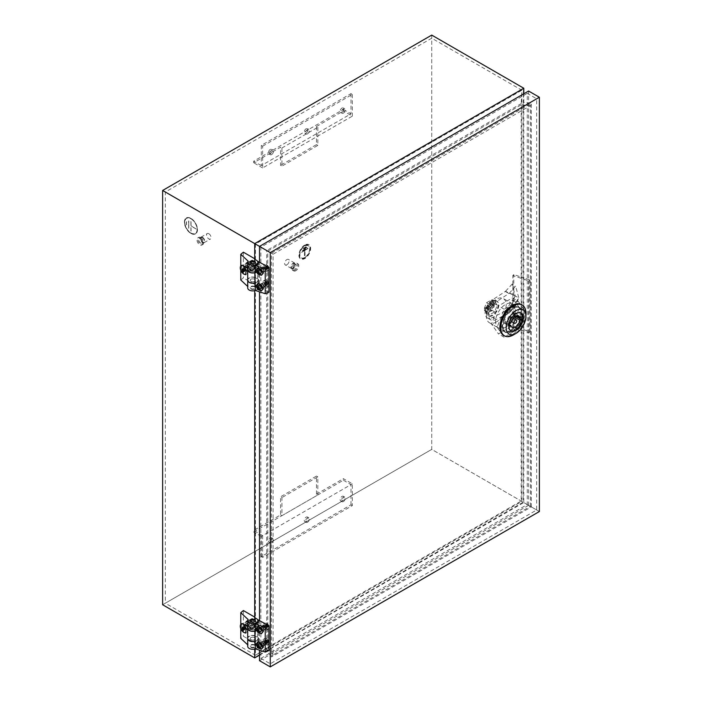 <?xml version="1.0" encoding="UTF-8"?>
<svg xmlns="http://www.w3.org/2000/svg" width="702" height="702" viewBox="0 0 702 702"><rect width="100%" height="100%" fill="white"/><g stroke="black" fill="none" stroke-linecap="round" stroke-linejoin="round"><path stroke-width="0.53" stroke-dasharray="3.51 2.63" d="M263.996 641.268A2.22 1.281 -120 0 0 262.881 641.154A2.22 1.281 -120 0 0 262.539 642.935A2.22 1.281 -120 0 0 263.996 644.892A2.22 1.281 -120 0 0 265.102 644.998A2.22 1.281 -120 0 0 265.444 643.225A2.22 1.281 -120 0 0 263.996 641.268A2.22 1.281 -120 0 0 262.881 641.154A2.22 1.281 -120 0 0 262.539 642.935A2.22 1.281 -120 0 0 263.996 644.892A2.22 1.281 -120 0 0 265.102 644.998A2.22 1.281 -120 0 0 265.444 643.225A2.22 1.281 -120 0 0 263.996 641.268M265.338 644.111A2.22 1.281 60 0 1 263.891 642.154A2.22 1.281 60 0 1 264.233 640.382A2.22 1.281 60 0 1 265.338 640.487A2.22 1.281 60 0 1 266.786 642.444A2.22 1.281 60 0 1 266.453 644.225A2.22 1.281 60 0 1 265.338 644.111M263.996 625.728A2.22 1.281 -120 0 0 262.881 625.622A2.22 1.281 -120 0 0 262.539 627.395A2.22 1.281 -120 0 0 263.996 629.352A2.22 1.281 -120 0 0 265.102 629.466A2.22 1.281 -120 0 0 265.444 627.685A2.22 1.281 -120 0 0 263.996 625.728A2.22 1.281 -120 0 0 262.881 625.622A2.22 1.281 -120 0 0 262.539 627.395A2.22 1.281 -120 0 0 263.996 629.352A2.22 1.281 -120 0 0 265.102 629.466A2.22 1.281 -120 0 0 265.444 627.685A2.22 1.281 -120 0 0 263.996 625.728M265.338 628.58A2.22 1.281 60 0 1 263.891 626.623A2.22 1.281 60 0 1 264.233 624.841A2.22 1.281 60 0 1 265.338 624.956A2.22 1.281 60 0 1 266.786 626.912A2.22 1.281 60 0 1 266.453 628.685A2.22 1.281 60 0 1 265.338 628.58M304.712 245.56A7.608 4.396 -60 0 1 308.52 245.182A7.608 4.396 -60 0 1 309.687 251.281A7.608 4.396 -60 0 1 304.712 257.985A7.608 4.396 -60 0 1 300.912 258.362A7.608 4.396 -60 0 1 299.745 252.264A7.608 4.396 -60 0 1 304.712 245.56M304.808 245.612A7.608 4.396 -60 0 1 308.608 245.235A7.608 4.396 -60 0 1 309.775 251.334A7.608 4.396 -60 0 1 304.808 258.038A7.608 4.396 -60 0 1 301 258.415A7.608 4.396 -60 0 1 299.833 252.316A7.608 4.396 -60 0 1 304.808 245.612M304.808 257.52A6.976 4.028 -60 0 1 301.316 257.871A6.976 4.028 -60 0 1 300.245 252.281A6.976 4.028 -60 0 1 304.808 246.13A6.976 4.028 -60 0 1 308.292 245.788A6.976 4.028 -60 0 1 309.363 251.377A6.976 4.028 -60 0 1 304.808 257.52M304.712 257.467A6.976 4.028 -60 0 1 301.228 257.818A6.976 4.028 -60 0 1 300.158 252.229A6.976 4.028 -60 0 1 304.712 246.077A6.976 4.028 -60 0 1 308.204 245.735A6.976 4.028 -60 0 1 309.275 251.325A6.976 4.028 -60 0 1 304.712 257.467M304.712 245.042A8.248 4.765 120 0 0 299.333 252.308A8.248 4.765 120 0 0 300.596 258.915A8.248 4.765 120 0 0 304.712 258.503A8.248 4.765 120 0 0 310.1 251.237A8.248 4.765 120 0 0 308.836 244.638A8.248 4.765 120 0 0 304.712 245.042M304.808 245.095A8.248 4.765 120 0 0 299.421 252.36A8.248 4.765 120 0 0 300.684 258.968A8.248 4.765 120 0 0 304.808 258.555A8.248 4.765 120 0 0 310.196 251.29A8.248 4.765 120 0 0 308.933 244.682A8.248 4.765 120 0 0 304.808 245.095M293.146 268.401A3.168 1.834 -60 0 1 291.558 268.559A3.168 1.834 -60 0 1 291.076 266.014A3.168 1.834 -60 0 1 293.146 263.224A3.168 1.834 -60 0 1 294.735 263.066A3.168 1.834 -60 0 1 295.217 265.602A3.168 1.834 -60 0 1 293.146 268.401M286.864 264.777A3.168 1.834 -60 0 1 285.284 264.926A3.168 1.834 -60 0 1 284.793 262.39A3.168 1.834 -60 0 1 286.864 259.591A3.168 1.834 -60 0 1 288.452 259.442A3.168 1.834 -60 0 1 288.934 261.978A3.168 1.834 -60 0 1 286.864 264.777M294.937 268.971A2.597 1.501 -60 0 1 293.638 269.094A2.597 1.501 -60 0 1 293.243 267.014A2.597 1.501 -60 0 1 294.937 264.724A2.597 1.501 -60 0 1 296.235 264.593A2.597 1.501 -60 0 1 296.639 266.672A2.597 1.501 -60 0 1 294.937 268.971M293.146 267.936A2.597 1.501 -60 0 1 291.848 268.059A2.597 1.501 -60 0 1 291.444 265.979A2.597 1.501 -60 0 1 293.146 263.689A2.597 1.501 -60 0 1 294.445 263.557A2.597 1.501 -60 0 1 294.84 265.637A2.597 1.501 -60 0 1 293.146 267.936M295.84 270.726A4.124 2.378 -60 0 1 293.778 270.937A4.124 2.378 -60 0 1 293.146 267.629A4.124 2.378 -60 0 1 295.84 263.996A4.124 2.378 -60 0 1 297.894 263.794A4.124 2.378 -60 0 1 298.525 267.093A4.124 2.378 -60 0 1 295.84 270.726M294.937 270.209A4.124 2.378 -60 0 1 292.874 270.419A4.124 2.378 -60 0 1 292.243 267.111A4.124 2.378 -60 0 1 294.937 263.478A4.124 2.378 -60 0 1 296.999 263.276A4.124 2.378 -60 0 1 297.63 266.576A4.124 2.378 -60 0 1 294.937 270.209M259.512 261.925L259.512 291.821M259.512 620.296L259.512 650.192M259.512 660.687L528.597 505.326L539.364 511.539M528.597 505.326L528.597 91.032M527.255 93.357L260.854 247.165L260.854 658.353L527.255 504.554L527.255 93.357L536.67 98.798L270.27 252.606L270.27 663.794L536.67 509.985L536.67 98.798M503.439 330.37A14.268 8.24 120 0 0 505.317 332.283A14.268 8.24 120 0 0 507.923 332.959L516.988 327.72A14.268 8.24 120 0 0 521.472 319.963L521.472 309.485A14.268 8.24 120 0 0 519.594 307.573A14.268 8.24 120 0 0 516.988 306.897L507.923 312.136A14.268 8.24 120 0 0 503.439 319.893L503.439 330.37L502.097 329.589L502.097 319.12A14.268 8.24 -60 0 1 506.572 311.363L515.645 306.125A14.268 8.24 -60 0 1 518.243 306.792A14.268 8.24 -60 0 1 520.121 308.713L520.121 319.182A14.268 8.24 -60 0 1 515.645 326.939L506.572 332.178A14.268 8.24 -60 0 1 503.975 331.511A14.268 8.24 -60 0 1 502.097 329.589M260.854 658.353L270.27 663.794M260.854 247.165L270.27 252.606M527.255 504.554L536.67 509.985M306.958 247.946L306.958 247.429L302.474 250.017L302.474 250.535L307.046 247.99L306.958 247.429M304.94 250.351L307.853 248.148L301.579 251.772L301.579 252.29L304.493 250.605L304.493 255.791L304.94 250.351L307.853 248.666M306.063 247.218L306.063 246.7L303.369 248.254L303.369 248.771L306.151 247.271L306.063 246.7M307.941 248.719L307.853 248.148M301.579 252.29L307.941 248.201M301.667 252.343L304.493 250.605M304.493 255.791L304.58 250.658M305.028 255.581L305.028 250.403M302.474 250.535L307.046 247.473M302.562 250.588L307.046 247.99M303.369 248.771L306.151 246.753M303.457 248.824L306.151 247.271M506.572 332.178L507.923 332.959M502.097 319.12L503.439 319.893M506.572 311.363L507.923 312.136M515.645 306.125L516.988 306.897M520.121 308.713L521.472 309.485M520.121 319.182L521.472 319.963M515.645 326.939L516.988 327.72M253.676 626.245A4.44 2.562 -120 0 0 255.897 626.465A4.44 2.562 -120 0 0 256.581 622.911A4.44 2.562 -120 0 0 253.676 618.997A4.44 2.562 -120 0 0 251.456 618.778A4.44 2.562 -120 0 0 250.781 622.332A4.44 2.562 -120 0 0 253.676 626.245M252.553 621.946A4.44 2.562 -120 0 0 250.991 620.55A4.44 2.562 -120 0 0 249.421 620.129L250.991 619.989L254.124 623.894L254.124 625.991A4.44 2.562 -120 0 0 252.553 621.946M252.553 628.22A4.44 2.562 -120 0 0 253.211 628.018A4.44 2.562 -120 0 0 254.124 625.991L254.124 628.079L250.991 628.36L247.85 624.455L247.85 620.27L249.421 620.129A4.44 2.562 -120 0 0 248.771 620.331A4.44 2.562 -120 0 0 247.85 622.367A4.44 2.562 -120 0 0 249.421 626.412A4.44 2.562 -120 0 0 250.991 627.799A4.44 2.562 -120 0 0 252.553 628.22M255.247 623.788A2.536 1.465 -120 0 0 256.52 623.911A2.536 1.465 -120 0 0 256.906 621.884A2.536 1.465 -120 0 0 255.247 619.647A2.536 1.465 -120 0 0 253.984 619.515A2.536 1.465 -120 0 0 253.589 621.551A2.536 1.465 -120 0 0 255.247 623.788M253.676 624.692A2.536 1.465 -120 0 0 254.949 624.815A2.536 1.465 -120 0 0 255.335 622.788A2.536 1.465 -120 0 0 253.676 620.55A2.536 1.465 -120 0 0 252.413 620.428A2.536 1.465 -120 0 0 252.018 622.455A2.536 1.465 -120 0 0 253.676 624.692M243.568 623.99A5.072 2.931 60 0 1 243.857 624.148A5.072 2.931 60 0 1 247.174 628.623A5.072 2.931 60 0 1 246.393 632.686A5.072 2.931 60 0 1 245.998 632.853M246.279 628.966A2.536 1.465 -120 0 0 247.543 629.089A2.536 1.465 -120 0 0 248.069 627.93A2.536 1.465 -120 0 0 246.279 624.824L246.051 624.692A2.852 1.65 -120 0 0 244.629 624.552A2.852 1.65 -120 0 0 244.191 626.842A2.852 1.65 -120 0 0 246.051 629.352A2.852 1.65 -120 0 0 247.481 629.492A2.852 1.65 -120 0 0 248.069 628.193A2.852 1.65 -120 0 0 246.051 624.692L246.279 624.824A2.536 1.465 -120 0 0 245.007 624.701A2.536 1.465 -120 0 0 244.621 626.728A2.536 1.465 -120 0 0 246.279 628.966M249.192 627.281A2.536 1.465 -120 0 0 250.465 627.412A2.536 1.465 -120 0 0 250.851 625.377A2.536 1.465 -120 0 0 249.192 623.139A2.536 1.465 -120 0 0 247.929 623.016A2.536 1.465 -120 0 0 247.534 625.043A2.536 1.465 -120 0 0 249.192 627.281M260.811 647.104A1.904 1.097 60 0 1 259.959 646.963A1.904 1.097 60 0 1 258.74 645.366A1.904 1.097 60 0 1 258.924 643.822M265.338 643.857A1.904 1.097 60 0 1 264.092 642.181A1.904 1.097 60 0 1 264.391 640.654A1.904 1.097 60 0 1 265.338 640.75A1.904 1.097 60 0 1 266.584 642.427A1.904 1.097 60 0 1 266.286 643.953A1.904 1.097 60 0 1 265.338 643.857M262.197 645.664A1.904 1.097 60 0 1 260.96 643.988A1.904 1.097 60 0 1 261.249 642.462A1.904 1.097 60 0 1 262.197 642.558A1.904 1.097 60 0 1 263.443 644.234A1.904 1.097 60 0 1 263.153 645.761A1.904 1.097 60 0 1 262.197 645.664M266.681 644.427A3.554 2.053 60 0 1 264.364 641.295A3.554 2.053 60 0 1 264.908 638.451A3.554 2.053 60 0 1 266.681 638.627A3.554 2.053 60 0 1 267.769 639.531A3.554 2.053 60 0 1 268.954 641.584A3.554 2.053 60 0 1 268.462 644.603A3.554 2.053 60 0 1 266.681 644.427M265.338 645.199A3.554 2.053 60 0 1 263.022 642.076A3.554 2.053 60 0 1 263.566 639.224A3.554 2.053 60 0 1 265.338 639.399A3.554 2.053 60 0 1 267.655 642.532A3.554 2.053 60 0 1 267.111 645.375A3.554 2.053 60 0 1 265.338 645.199M260.811 631.563A1.904 1.097 60 0 1 259.959 631.423A1.904 1.097 60 0 1 258.74 629.834A1.904 1.097 60 0 1 258.924 628.281M265.338 628.316A1.904 1.097 -120 0 0 266.286 628.413A1.904 1.097 -120 0 0 266.584 626.886A1.904 1.097 -120 0 0 265.338 625.21A1.904 1.097 -120 0 0 264.391 625.113A1.904 1.097 -120 0 0 264.092 626.64A1.904 1.097 -120 0 0 265.338 628.316M262.197 627.026A1.904 1.097 60 0 1 263.443 628.702A1.904 1.097 60 0 1 263.153 630.229A1.904 1.097 60 0 1 262.197 630.133A1.904 1.097 60 0 1 260.96 628.457A1.904 1.097 60 0 1 261.249 626.93A1.904 1.097 60 0 1 262.197 627.026M267.637 624.376L266.979 623.999L267.146 624.956L266.058 624.534L266.058 625.28L267.146 625.728L266.979 626.886L267.637 627.255L267.804 626.105L268.559 626.728L267.637 624.376L266.435 625.07L267.357 627.325L266.435 626.789L266.435 627.86L265.865 627.527L264.935 625.271L265.865 625.807L267.146 624.956M266.681 628.887A3.554 2.053 -120 0 0 268.462 629.062A3.554 2.053 -120 0 0 268.954 626.044A3.554 2.053 -120 0 0 267.769 623.999A3.554 2.053 -120 0 0 266.681 623.086A3.554 2.053 -120 0 0 264.908 622.911A3.554 2.053 -120 0 0 264.364 625.754A3.554 2.053 -120 0 0 266.681 628.887M265.338 629.668A3.554 2.053 -120 0 0 267.111 629.843A3.554 2.053 -120 0 0 267.655 626.991A3.554 2.053 -120 0 0 265.338 623.867A3.554 2.053 -120 0 0 263.566 623.692A3.554 2.053 -120 0 0 263.022 626.535A3.554 2.053 -120 0 0 265.338 629.668M262.197 645.928A2.22 1.281 60 0 1 260.749 643.971A2.22 1.281 60 0 1 261.091 642.19A2.22 1.281 60 0 1 262.197 642.304A2.22 1.281 60 0 1 263.654 644.26A2.22 1.281 60 0 1 263.311 646.033A2.22 1.281 60 0 1 262.197 645.928M262.197 630.387A2.22 1.281 60 0 1 260.749 628.43A2.22 1.281 60 0 1 261.091 626.658A2.22 1.281 60 0 1 262.197 626.763A2.22 1.281 60 0 1 263.654 628.72A2.22 1.281 60 0 1 263.311 630.501A2.22 1.281 60 0 1 262.197 630.387M268.927 650.587L258.108 644.743A5.713 3.299 180 0 1 258.485 645.928A5.713 3.299 180 0 1 256.818 648.253A5.713 3.299 180 0 1 255.431 648.841A5.072 2.931 0 0 0 257.853 646.34A5.072 2.931 0 0 0 256.37 644.269A5.072 2.931 0 0 0 254.607 643.602L255.028 642.971L243.366 636.24L240.777 638.372M258.108 644.743L258.108 637.39A5.713 3.299 180 0 1 258.485 638.574A5.713 3.299 180 0 1 256.818 640.9A5.713 3.299 180 0 1 255.431 641.488M255.431 631.344A5.713 3.299 0 0 0 258.485 628.422A5.713 3.299 0 0 0 258.108 627.237L257.52 627.369A5.072 2.931 0 0 0 256.37 626.351A5.072 2.931 0 0 0 250.877 625.71A5.072 2.931 0 0 0 247.709 628.369M247.709 638.574A5.072 2.931 180 0 1 250.842 635.863A5.072 2.931 180 0 1 256.37 636.503A5.072 2.931 180 0 1 257.52 637.521L258.108 637.39M254.572 627.281A2.536 1.465 180 0 1 255.317 628.316A2.536 1.465 180 0 1 253.755 629.668A2.536 1.465 180 0 1 250.991 629.352A2.536 1.465 180 0 1 250.245 628.316A2.536 1.465 180 0 1 251.807 626.965A2.536 1.465 180 0 1 254.572 627.281M250.991 629.457A2.536 1.465 0 0 0 253.755 629.773A2.536 1.465 0 0 0 255.317 628.422A2.536 1.465 0 0 0 254.572 627.386A2.536 1.465 0 0 0 251.807 627.07A2.536 1.465 0 0 0 250.245 628.422A2.536 1.465 0 0 0 250.991 629.457M247.85 623.657A2.852 1.65 -120 0 0 246.42 623.516A2.852 1.65 -120 0 0 245.981 625.807A2.852 1.65 -120 0 0 247.85 628.316A2.852 1.65 -120 0 0 249.271 628.457A2.852 1.65 -120 0 0 249.71 626.175A2.852 1.65 -120 0 0 247.85 623.657M250.272 620.893A2.536 1.465 0 0 0 250.245 621.121A2.536 1.465 0 0 0 250.991 622.156A2.536 1.465 0 0 0 253.755 622.472A2.536 1.465 0 0 0 255.317 621.121A2.536 1.465 0 0 0 255.282 620.893M255.431 630.817A5.072 2.931 0 0 0 257.853 628.316A5.072 2.931 0 0 0 256.37 626.245A5.072 2.931 0 0 0 254.607 625.587L254.826 635.6A5.713 3.299 0 0 0 247.709 637.162L248.113 645.191A5.072 2.931 0 0 0 247.709 646.34M254.607 617.927L254.607 625.587M254.94 641.33A5.072 2.931 0 0 0 257.853 638.68A5.072 2.931 0 0 0 256.37 636.609A5.072 2.931 0 0 0 254.607 635.942L254.607 643.602M254.572 645.305A2.536 1.465 0 0 0 251.807 644.98A2.536 1.465 0 0 0 250.245 646.34A2.536 1.465 0 0 0 250.991 647.376A2.536 1.465 0 0 0 253.755 647.692A2.536 1.465 0 0 0 255.317 646.34A2.536 1.465 0 0 0 254.572 645.305M254.572 644.84A2.536 1.465 0 0 0 251.807 644.524A2.536 1.465 0 0 0 250.245 645.875A2.536 1.465 0 0 0 250.991 646.911A2.536 1.465 0 0 0 253.755 647.226A2.536 1.465 0 0 0 255.317 645.875A2.536 1.465 0 0 0 254.572 644.84M254.572 637.539A2.536 1.465 180 0 1 255.317 638.574A2.536 1.465 180 0 1 253.755 639.926A2.536 1.465 180 0 1 250.991 639.61A2.536 1.465 180 0 1 250.245 638.574A2.536 1.465 180 0 1 251.807 637.223A2.536 1.465 180 0 1 254.572 637.539M250.991 639.715A2.536 1.465 0 0 0 253.755 640.031A2.536 1.465 0 0 0 255.317 638.68A2.536 1.465 0 0 0 254.572 637.644A2.536 1.465 0 0 0 251.807 637.319A2.536 1.465 0 0 0 250.245 638.68A2.536 1.465 0 0 0 250.991 639.715M267.322 642.602L267.146 641.259L266.058 640.821L266.058 640.066L267.146 640.496L266.979 639.531L268.559 641.505L268.559 642.26L267.804 641.646L267.322 642.602M252.334 624.929L249.192 621.024L246.051 621.305L246.051 625.491L249.192 629.396L252.334 629.115L252.334 624.929L254.124 623.894M243.568 632.256L241.514 628.536L241.848 623.595M247.709 637.162L248.113 627.176A5.072 2.931 0 0 0 247.709 628.316M248.113 619.515L248.113 627.176M240.777 624.385L240.777 628.641M248.113 637.53A5.072 2.931 0 0 0 247.709 638.627M255.028 618.032L255.028 642.971M243.366 610.556L243.366 636.24M254.826 625.245A5.713 3.299 0 0 0 247.709 626.807M258.608 619.769L258.608 644.629M261.047 648.99L261.539 649.148M261.047 633.45L261.539 633.616M257.52 627.369L257.52 637.521M258.108 627.237L258.108 622.253M257.783 642.005L258.485 641.602L258.117 642.119M261.047 643.085L258.485 641.602M257.783 626.474L258.485 626.07L258.117 626.579M261.047 627.544L258.485 626.07M264.935 625.271L266.058 624.534M264.935 625.93L266.058 625.28M265.865 626.465L267.146 625.728M265.865 627.527L266.979 626.886M266.435 627.86L267.637 627.255M266.435 626.789L267.804 626.105M267.357 627.325L268.559 626.728M267.357 626.667L268.559 625.973M266.435 626.131L267.804 625.342M265.865 625.807L265.865 624.736L266.435 625.07M265.865 624.736L266.979 623.999M264.935 641.47L265.865 641.997L265.865 643.067L266.435 643.392L266.435 642.33L267.357 642.865L266.435 640.601L265.865 640.277L265.865 641.338L264.935 640.812L264.935 641.47L266.058 640.821M265.865 641.997L267.146 641.259M265.865 643.067L266.979 642.418M266.435 643.392L267.637 642.795M266.435 642.33L267.804 641.646M267.357 642.865L268.559 642.26M267.357 642.207L268.559 641.505M266.435 641.672L267.804 640.873M266.435 640.601L267.637 639.908M265.865 640.277L266.979 639.531M265.865 641.338L267.146 640.496M264.935 640.812L266.058 640.066M241.514 623.894A5.072 2.931 -120 0 0 241.514 628.536M249.192 621.024L250.991 619.989M246.051 621.305L247.85 620.27M246.051 625.491L247.85 624.455M249.192 629.396L250.991 628.36M252.334 629.115L254.124 628.079M244.024 628.202L243.304 628.615L244.586 627.869L244.586 626.798L244.024 626.474L244.024 627.544L243.094 627.009L244.586 629.597L244.586 628.527L245.516 629.062L244.586 627.869M243.094 627.667L242.392 628.071M243.094 627.009L241.804 627.649M244.024 627.544L243.348 627.878M244.024 626.474L242.734 627.114M244.586 626.798L243.392 627.5M245.516 628.404L244.314 629.097M245.516 629.062L244.314 629.852M244.586 628.527L243.963 628.939M244.586 629.597L243.392 630.387M244.024 629.264L243.313 629.676M253.676 267.883A4.44 2.562 -120 0 0 255.897 268.103A4.44 2.562 -120 0 0 256.581 264.54A4.44 2.562 -120 0 0 253.676 260.626A4.44 2.562 -120 0 0 251.456 260.407A4.44 2.562 -120 0 0 250.781 263.97A4.44 2.562 -120 0 0 253.676 267.883M252.553 263.575A4.44 2.562 -120 0 0 250.991 262.179A4.44 2.562 -120 0 0 249.421 261.767L250.991 261.627L254.124 265.531L254.124 267.62A4.44 2.562 -120 0 0 252.553 263.575M252.553 269.858A4.44 2.562 -120 0 0 253.211 269.656A4.44 2.562 -120 0 0 254.124 267.62L254.124 269.717L250.991 269.998L247.85 266.093L247.85 261.907L249.421 261.767A4.44 2.562 -120 0 0 248.771 261.96A4.44 2.562 -120 0 0 247.85 263.996A4.44 2.562 -120 0 0 249.421 268.041A4.44 2.562 -120 0 0 250.991 269.436A4.44 2.562 -120 0 0 252.553 269.858M255.247 265.417A2.536 1.465 -120 0 0 256.52 265.549A2.536 1.465 -120 0 0 256.906 263.513A2.536 1.465 -120 0 0 255.247 261.276A2.536 1.465 -120 0 0 253.984 261.153A2.536 1.465 -120 0 0 253.589 263.189A2.536 1.465 -120 0 0 255.247 265.417M253.676 266.33A2.536 1.465 -120 0 0 254.949 266.453A2.536 1.465 -120 0 0 255.335 264.417A2.536 1.465 -120 0 0 253.676 262.179A2.536 1.465 -120 0 0 252.413 262.057A2.536 1.465 -120 0 0 252.018 264.092A2.536 1.465 -120 0 0 253.676 266.33M243.568 265.628A5.072 2.931 60 0 1 243.857 265.786A5.072 2.931 60 0 1 247.174 270.252A5.072 2.931 60 0 1 246.393 274.324A5.072 2.931 60 0 1 245.998 274.491M246.279 270.603A2.536 1.465 -120 0 0 247.543 270.726A2.536 1.465 -120 0 0 248.069 269.559A2.536 1.465 -120 0 0 246.279 266.453L246.051 266.33A2.852 1.65 -120 0 0 244.629 266.19A2.852 1.65 -120 0 0 244.191 268.471A2.852 1.65 -120 0 0 246.051 270.99A2.852 1.65 -120 0 0 247.481 271.13A2.852 1.65 -120 0 0 248.069 269.822A2.852 1.65 -120 0 0 246.051 266.33L246.279 266.453A2.536 1.465 -120 0 0 245.007 266.33A2.536 1.465 -120 0 0 244.621 268.366A2.536 1.465 -120 0 0 246.279 270.603M249.192 268.919A2.536 1.465 -120 0 0 250.465 269.041A2.536 1.465 -120 0 0 250.851 267.006A2.536 1.465 -120 0 0 249.192 264.777A2.536 1.465 -120 0 0 247.929 264.645A2.536 1.465 -120 0 0 247.534 266.681A2.536 1.465 -120 0 0 249.192 268.919M260.811 288.733A1.904 1.097 60 0 1 259.959 288.592A1.904 1.097 60 0 1 258.74 287.004A1.904 1.097 60 0 1 258.924 285.451M265.338 285.486A1.904 1.097 60 0 1 264.092 283.81A1.904 1.097 60 0 1 264.391 282.283A1.904 1.097 60 0 1 265.338 282.38A1.904 1.097 60 0 1 266.584 284.056A1.904 1.097 60 0 1 266.286 285.582A1.904 1.097 60 0 1 265.338 285.486M262.197 287.302A1.904 1.097 60 0 1 260.96 285.626A1.904 1.097 60 0 1 261.249 284.099A1.904 1.097 60 0 1 262.197 284.196A1.904 1.097 60 0 1 263.443 285.872A1.904 1.097 60 0 1 263.153 287.399A1.904 1.097 60 0 1 262.197 287.302M266.681 286.056A3.554 2.053 60 0 1 264.364 282.924A3.554 2.053 60 0 1 264.908 280.08A3.554 2.053 60 0 1 266.681 280.256A3.554 2.053 60 0 1 267.769 281.169A3.554 2.053 60 0 1 268.954 283.213A3.554 2.053 60 0 1 268.462 286.232A3.554 2.053 60 0 1 266.681 286.056M265.338 286.837A3.554 2.053 60 0 1 263.022 283.705A3.554 2.053 60 0 1 263.566 280.861A3.554 2.053 60 0 1 265.338 281.037A3.554 2.053 60 0 1 267.655 284.161A3.554 2.053 60 0 1 267.111 287.013A3.554 2.053 60 0 1 265.338 286.837M260.811 273.201A1.904 1.097 60 0 1 259.959 273.06A1.904 1.097 60 0 1 258.74 271.463A1.904 1.097 60 0 1 258.924 269.919M265.338 269.954A1.904 1.097 -120 0 0 266.286 270.042A1.904 1.097 -120 0 0 266.584 268.524A1.904 1.097 -120 0 0 265.338 266.848A1.904 1.097 -120 0 0 264.391 266.751A1.904 1.097 -120 0 0 264.092 268.278A1.904 1.097 -120 0 0 265.338 269.954M262.197 268.655A1.904 1.097 60 0 1 263.443 270.331A1.904 1.097 60 0 1 263.153 271.858A1.904 1.097 60 0 1 262.197 271.762A1.904 1.097 60 0 1 260.96 270.086A1.904 1.097 60 0 1 261.249 268.559A1.904 1.097 60 0 1 262.197 268.655M267.637 266.005L266.979 265.628L267.146 266.593L266.058 266.163L266.058 266.918L267.146 267.357L266.979 268.515L267.637 268.892L267.804 267.743L268.559 268.357L267.637 266.005L266.435 266.699L267.357 268.963L266.435 268.427L266.435 269.489L265.865 269.164L264.935 266.909L265.865 267.436L267.146 266.593M266.681 270.524A3.554 2.053 -120 0 0 268.462 270.7A3.554 2.053 -120 0 0 268.954 267.681A3.554 2.053 -120 0 0 267.769 265.628A3.554 2.053 -120 0 0 266.681 264.724A3.554 2.053 -120 0 0 264.908 264.549A3.554 2.053 -120 0 0 264.364 267.392A3.554 2.053 -120 0 0 266.681 270.524M265.338 271.297A3.554 2.053 -120 0 0 267.111 271.472A3.554 2.053 -120 0 0 267.655 268.629A3.554 2.053 -120 0 0 265.338 265.496A3.554 2.053 -120 0 0 263.566 265.321A3.554 2.053 -120 0 0 263.022 268.164A3.554 2.053 -120 0 0 265.338 271.297M263.996 282.897A2.22 1.281 -120 0 0 262.881 282.792A2.22 1.281 -120 0 0 262.539 284.564A2.22 1.281 -120 0 0 263.996 286.521A2.22 1.281 -120 0 0 265.102 286.635A2.22 1.281 -120 0 0 265.444 284.854A2.22 1.281 -120 0 0 263.996 282.897M262.197 287.557A2.22 1.281 60 0 1 260.749 285.6A2.22 1.281 60 0 1 261.091 283.827A2.22 1.281 60 0 1 262.197 283.933A2.22 1.281 60 0 1 263.654 285.889A2.22 1.281 60 0 1 263.311 287.671A2.22 1.281 60 0 1 262.197 287.557M263.996 267.365A2.22 1.281 -120 0 0 262.881 267.251A2.22 1.281 -120 0 0 262.539 269.033A2.22 1.281 -120 0 0 263.996 270.99A2.22 1.281 -120 0 0 265.102 271.095A2.22 1.281 -120 0 0 265.444 269.322A2.22 1.281 -120 0 0 263.996 267.365M262.197 272.025A2.22 1.281 60 0 1 260.749 270.068A2.22 1.281 60 0 1 261.091 268.287A2.22 1.281 60 0 1 262.197 268.401A2.22 1.281 60 0 1 263.654 270.358A2.22 1.281 60 0 1 263.311 272.13A2.22 1.281 60 0 1 262.197 272.025M268.927 292.216L258.108 286.372A5.713 3.299 180 0 1 258.485 287.557A5.713 3.299 180 0 1 256.818 289.891A5.713 3.299 180 0 1 255.431 290.479M258.108 286.372L258.108 279.019A5.713 3.299 180 0 1 258.485 280.203A5.713 3.299 180 0 1 256.818 282.537A5.713 3.299 180 0 1 255.431 283.125M255.431 272.973A5.713 3.299 0 0 0 258.485 270.059A5.713 3.299 0 0 0 258.108 268.875L257.52 269.006A5.072 2.931 0 0 0 256.37 267.98A5.072 2.931 0 0 0 250.877 267.339A5.072 2.931 0 0 0 247.709 270.007M247.709 280.203A5.072 2.931 180 0 1 250.842 277.501A5.072 2.931 180 0 1 256.37 278.132A5.072 2.931 180 0 1 257.52 279.15L258.108 279.019M254.572 268.919A2.536 1.465 180 0 1 255.317 269.954A2.536 1.465 180 0 1 253.755 271.305A2.536 1.465 180 0 1 250.991 270.99A2.536 1.465 180 0 1 250.245 269.954A2.536 1.465 180 0 1 251.807 268.603A2.536 1.465 180 0 1 254.572 268.919M250.991 271.095A2.536 1.465 0 0 0 253.755 271.411A2.536 1.465 0 0 0 255.317 270.059A2.536 1.465 0 0 0 254.572 269.015A2.536 1.465 0 0 0 251.807 268.699A2.536 1.465 0 0 0 250.245 270.059A2.536 1.465 0 0 0 250.991 271.095M247.85 265.295A2.852 1.65 -120 0 0 246.42 265.145A2.852 1.65 -120 0 0 245.981 267.436A2.852 1.65 -120 0 0 247.85 269.954A2.852 1.65 -120 0 0 249.271 270.094A2.852 1.65 -120 0 0 249.71 267.804A2.852 1.65 -120 0 0 247.85 265.295M250.272 262.522A2.536 1.465 0 0 0 250.245 262.75A2.536 1.465 0 0 0 250.991 263.785A2.536 1.465 0 0 0 253.755 264.11A2.536 1.465 0 0 0 255.317 262.75A2.536 1.465 0 0 0 255.282 262.522M255.431 272.446A5.072 2.931 0 0 0 257.853 269.954A5.072 2.931 0 0 0 256.37 267.883A5.072 2.931 0 0 0 254.607 267.216L254.826 277.237A5.713 3.299 0 0 0 247.709 278.791L248.113 286.828A5.072 2.931 0 0 0 247.709 287.969M254.607 259.556L254.607 267.216M254.94 282.959A5.072 2.931 0 0 0 257.853 280.309A5.072 2.931 0 0 0 256.37 278.238A5.072 2.931 0 0 0 254.607 277.571L254.607 285.24L255.028 284.608L243.366 277.869L240.777 280.001M255.431 290.47A5.072 2.931 0 0 0 257.853 287.969A5.072 2.931 0 0 0 256.37 285.898A5.072 2.931 0 0 0 254.607 285.24M254.572 286.934A2.536 1.465 0 0 0 251.807 286.618A2.536 1.465 0 0 0 250.245 287.969A2.536 1.465 0 0 0 250.991 289.005A2.536 1.465 0 0 0 253.755 289.321A2.536 1.465 0 0 0 255.317 287.969A2.536 1.465 0 0 0 254.572 286.934M254.572 286.469A2.536 1.465 0 0 0 251.807 286.153A2.536 1.465 0 0 0 250.245 287.504A2.536 1.465 0 0 0 250.991 288.54A2.536 1.465 0 0 0 253.755 288.864A2.536 1.465 0 0 0 255.317 287.504A2.536 1.465 0 0 0 254.572 286.469M254.572 279.168A2.536 1.465 180 0 1 255.317 280.203A2.536 1.465 180 0 1 253.755 281.555A2.536 1.465 180 0 1 250.991 281.239A2.536 1.465 180 0 1 250.245 280.203A2.536 1.465 180 0 1 251.807 278.852A2.536 1.465 180 0 1 254.572 279.168M250.991 281.344A2.536 1.465 0 0 0 253.755 281.66A2.536 1.465 0 0 0 255.317 280.309A2.536 1.465 0 0 0 254.572 279.273A2.536 1.465 0 0 0 251.807 278.957A2.536 1.465 0 0 0 250.245 280.309A2.536 1.465 0 0 0 250.991 281.344M267.322 284.231L267.146 282.888L266.058 282.45L266.058 281.704L267.146 282.125L266.979 281.169L268.559 283.143L268.559 283.898L267.804 283.275L267.322 284.231M252.334 266.567L249.192 262.662L246.051 262.943L246.051 267.129L249.192 271.033L252.334 270.753L252.334 266.567L254.124 265.531M243.568 273.885L241.514 270.165L241.848 265.224M247.709 278.791L248.113 268.805A5.072 2.931 0 0 0 247.709 269.954M248.113 261.144L248.113 268.805M240.777 266.023L240.777 270.279M248.113 279.168A5.072 2.931 0 0 0 247.709 280.256M255.028 259.661L255.028 284.608M243.366 252.193L243.366 277.869M254.826 266.874A5.713 3.299 0 0 0 247.709 268.436M258.608 261.407L258.608 286.267M261.047 290.619L261.539 290.786M261.047 275.087L261.539 275.245M257.52 269.006L257.52 279.15M258.108 268.875L258.108 263.882M257.783 283.643L258.485 283.239L258.117 283.748M261.047 284.714L258.485 283.239M257.783 268.103L258.485 267.699L258.117 268.217M261.047 269.182L258.485 267.699M264.935 266.909L266.058 266.163M264.935 267.567L266.058 266.918M265.865 268.094L267.146 267.357M265.865 269.164L266.979 268.515M266.435 269.489L267.637 268.892M266.435 268.427L267.804 267.743M267.357 268.963L268.559 268.357M267.357 268.304L268.559 267.602M266.435 267.769L267.804 266.971M265.865 267.436L265.865 266.374L266.435 266.699M265.865 266.374L266.979 265.628M264.935 283.099L266.435 285.03L266.435 283.959L267.357 284.494L266.435 282.239L265.865 281.906L265.865 282.976L264.935 282.441L264.935 283.099L266.058 282.45M265.865 283.634L267.146 282.888M265.865 284.696L266.979 284.056M266.435 285.03L267.637 284.424M266.435 283.959L267.804 283.275M267.357 284.494L268.559 283.898M267.357 283.836L268.559 283.143M266.435 283.301L267.804 282.511M266.435 282.239L267.637 281.546M265.865 281.906L266.979 281.169M265.865 282.976L267.146 282.125M264.935 282.441L266.058 281.704M241.514 265.531A5.072 2.931 -120 0 0 241.514 270.165M249.192 262.662L250.991 261.627M246.051 262.943L247.85 261.907M246.051 267.129L247.85 266.093M249.192 271.033L250.991 269.998M252.334 270.753L254.124 269.717M244.024 269.831L243.304 270.244L244.586 269.507L244.586 268.436L244.024 268.103L244.024 269.173L243.094 268.638L244.024 270.902L244.586 271.226L244.586 270.165L245.516 270.691L244.586 269.507M243.094 269.296L242.392 269.708M243.094 268.638L241.804 269.287M244.024 269.173L243.348 269.507M244.024 268.103L242.734 268.752M244.586 268.436L243.392 269.129M245.516 270.033L244.314 270.726M245.516 270.691L244.314 271.49M244.586 270.165L243.963 270.577M244.586 271.226L243.392 272.025M244.024 270.902L243.313 271.305M492.725 315.523A8.564 4.94 -60 0 1 488.443 315.953A8.564 4.94 -60 0 1 487.127 309.091A8.564 4.94 -60 0 1 492.725 301.544A8.564 4.94 -60 0 1 497.007 301.123A8.564 4.94 -60 0 1 498.315 307.985A8.564 4.94 -60 0 1 492.725 315.523M492.093 315.163A8.564 4.94 -60 0 1 487.811 315.584A8.564 4.94 -60 0 1 486.504 308.731A8.564 4.94 -60 0 1 492.093 301.184A8.564 4.94 -60 0 1 496.375 300.754A8.564 4.94 -60 0 1 497.692 307.616A8.564 4.94 -60 0 1 492.093 315.163M505.458 327.281A13.952 8.055 -60 0 1 498.481 327.974A13.952 8.055 -60 0 1 496.34 316.795A13.952 8.055 -60 0 1 505.458 304.493A13.952 8.055 -60 0 1 512.434 303.808A13.952 8.055 -60 0 1 514.575 314.987A13.952 8.055 -60 0 1 505.458 327.281M496.314 321.999A13.952 8.055 -60 0 1 489.329 322.692A13.952 8.055 -60 0 1 487.197 311.512A13.952 8.055 -60 0 1 496.314 299.21A13.952 8.055 -60 0 1 502.035 298.025L509.406 293.208L518.734 297.762L515.593 305.686L509.406 312.881L496.314 319.41A10.784 6.221 -60 0 1 490.917 319.945A10.784 6.221 -60 0 1 489.268 311.302A10.784 6.221 -60 0 1 496.314 301.799L502.035 298.025A13.952 8.055 -60 0 1 503.29 298.525A13.952 8.055 -60 0 1 502.035 316.576A13.952 8.055 -60 0 1 496.314 321.999M509.134 316.462A1.904 1.097 120 0 0 507.897 318.138A1.904 1.097 120 0 0 508.187 319.656A1.904 1.097 120 0 0 509.134 319.568A1.904 1.097 120 0 0 510.38 317.892A1.904 1.097 120 0 0 510.091 316.365A1.904 1.097 120 0 0 509.134 316.462M513.285 318.076A6.599 3.808 120 0 0 513.662 316.69L514.97 315.944L514.97 313.355L513.662 314.101A6.599 3.808 120 0 0 512.434 312.302A6.599 3.808 120 0 0 509.134 312.627A6.599 3.808 120 0 0 504.606 319.331L510.889 322.955M512.451 331.318A13.952 8.055 -60 0 1 505.475 332.011A13.952 8.055 -60 0 1 503.343 320.832A13.952 8.055 -60 0 1 512.451 308.538A13.952 8.055 -60 0 1 519.436 307.845A13.952 8.055 -60 0 1 521.568 319.024A13.952 8.055 -60 0 1 512.451 331.318M511.109 330.545A13.952 8.055 -60 0 1 504.133 331.239A13.952 8.055 -60 0 1 501.991 320.051A13.952 8.055 -60 0 1 511.109 307.757A13.952 8.055 -60 0 1 518.085 307.064A13.952 8.055 -60 0 1 520.226 318.252A13.952 8.055 -60 0 1 511.109 330.545M521.332 304.545A17.761 10.249 -60 0 1 524.061 318.778A17.761 10.249 -60 0 1 512.451 334.433A17.761 10.249 -60 0 1 503.58 335.31M510.635 330.642A10.214 5.897 -60 0 1 510.31 330.484A10.214 5.897 -60 0 1 508.748 322.297A10.214 5.897 -60 0 1 515.417 313.303A10.214 5.897 -60 0 1 520.524 312.794A10.214 5.897 -60 0 1 520.823 312.995M509.406 312.881L518.734 297.762M508.871 313.197L505.282 311.126L512.214 303.738L515.593 305.686M512.214 303.738L515.145 295.691L512.214 284.056L515.593 286.004L509.406 293.208M518.734 297.56L515.593 286.004M505.449 311.03L515.145 295.691M505.282 311.126L492.725 317.339A10.784 6.221 -60 0 1 487.328 317.874A10.784 6.221 -60 0 1 485.679 309.231A10.784 6.221 -60 0 1 492.725 299.728L505.449 291.348L515.145 295.489M518.102 301.132L525.096 311.083L518.102 329.098L504.115 337.171L497.13 327.22L504.115 309.205L518.102 301.132L512.451 297.867L519.445 307.818L512.451 325.833L498.464 333.906L491.479 323.964L498.464 305.94L512.451 297.867M525.912 313.197A17.761 10.249 -60 0 1 513.355 334.951M504.606 319.331L503.308 320.086L503.308 322.674L504.606 321.92L509.582 324.798M504.606 321.92A6.599 3.808 120 0 0 505.835 323.727A6.599 3.808 120 0 0 511.267 321.577M511.346 321.481A6.599 3.808 120 0 0 513.25 318.19M513.662 316.69L514.294 317.058M503.308 322.674L509.582 326.298M503.308 320.086L509.582 323.71M513.662 314.101L516.54 315.76M514.97 313.355L521.244 316.979M514.97 315.944L515.461 316.225M525.096 311.083L518.085 307.064M504.115 309.205L498.464 305.94M497.13 327.22L491.479 323.964M504.115 337.171L498.464 333.906M518.102 329.098L512.451 325.833M492.725 317.339L496.314 319.41M492.725 299.728L496.314 301.799M505.282 291.444L508.871 293.515M512.214 284.056L505.449 291.348M492.049 310.582L490.61 311.407L490.61 308.977L488.504 310.196L488.504 308.538L490.61 307.318L490.61 304.887L492.049 304.054L492.049 306.493L494.155 305.273L492.585 304.37L492.585 306.019L494.155 306.932L492.049 308.143L492.049 310.582L489.803 309.284L488.373 310.117L488.373 307.678L484.327 310.021L484.994 310.407L484.994 308.748L486.934 307.625L486.934 309.284L484.994 310.407M494.155 305.273L494.155 306.932M492.049 308.143L489.803 306.853L489.803 309.284M490.61 311.407L488.373 310.117M490.61 308.977L488.373 307.678M488.504 310.196L486.934 309.284M488.504 308.538L486.934 307.625M490.61 307.318L488.373 306.019L488.373 303.589L489.803 302.764L489.803 305.195L493.857 302.86L494.945 303.834L494.524 304.905L492.585 306.019M490.61 304.887L488.373 303.589M492.049 304.054L489.803 302.764M492.049 306.493L489.803 305.195M492.585 304.37L494.524 303.246M494.524 304.905L493.857 304.519L489.803 306.853M493.857 304.519L491.681 310.117L486.504 313.11L484.327 310.021M484.994 308.748L484.327 308.362L488.373 306.019M484.327 308.362L486.504 302.755L491.681 299.763L493.857 302.86M494.682 301.5L497.27 305.186L494.682 311.855L489.505 314.847L486.916 311.161L489.505 304.493L494.682 301.5L491.681 299.763M497.27 305.186L494.945 303.834M494.682 311.855L491.681 310.117M489.505 314.847L486.504 313.11M486.916 311.161L484.582 309.819M489.505 304.493L486.504 302.755M247.85 622.367A4.44 2.562 -120 0 0 245.63 622.147A4.44 2.562 -120 0 0 244.945 625.701A4.44 2.562 -120 0 0 247.85 629.615A4.44 2.562 -120 0 0 250.07 629.834A4.44 2.562 -120 0 0 250.746 626.272A4.44 2.562 -120 0 0 247.85 622.367M249.192 621.586A4.44 2.562 -120 0 0 246.972 621.367A4.44 2.562 -120 0 0 246.297 624.92A4.44 2.562 -120 0 0 249.192 628.834A4.44 2.562 -120 0 0 251.413 629.053A4.44 2.562 -120 0 0 252.097 625.5A4.44 2.562 -120 0 0 249.192 621.586M247.85 263.996A4.44 2.562 -120 0 0 245.63 263.776A4.44 2.562 -120 0 0 244.945 267.33A4.44 2.562 -120 0 0 247.85 271.244A4.44 2.562 -120 0 0 250.07 271.463A4.44 2.562 -120 0 0 250.746 267.91A4.44 2.562 -120 0 0 247.85 263.996M249.192 263.224A4.44 2.562 -120 0 0 246.972 262.996A4.44 2.562 -120 0 0 246.297 266.558A4.44 2.562 -120 0 0 249.192 270.472A4.44 2.562 -120 0 0 251.413 270.691A4.44 2.562 -120 0 0 252.097 267.129A4.44 2.562 -120 0 0 249.192 263.224M343.375 501.544A2.668 1.536 120 0 0 345.112 499.201A2.668 1.536 120 0 0 344.708 497.06A2.668 1.536 120 0 0 343.375 497.191A2.668 1.536 120 0 0 341.637 499.543A2.668 1.536 120 0 0 342.041 501.676A2.668 1.536 120 0 0 343.375 501.544M342.032 496.419A2.668 1.536 -60 0 1 343.366 496.288A2.668 1.536 -60 0 1 343.769 498.42A2.668 1.536 -60 0 1 342.032 500.772A2.668 1.536 -60 0 1 340.698 500.903A2.668 1.536 -60 0 1 340.286 498.762A2.668 1.536 -60 0 1 342.032 496.419M307.494 522.262A2.668 1.536 120 0 0 309.24 519.91A2.668 1.536 120 0 0 308.827 517.778A2.668 1.536 120 0 0 307.494 517.909A2.668 1.536 120 0 0 305.756 520.261A2.668 1.536 120 0 0 306.169 522.393A2.668 1.536 120 0 0 307.494 522.262M306.151 517.137A2.668 1.536 -60 0 1 307.485 517.005A2.668 1.536 -60 0 1 307.888 519.138A2.668 1.536 -60 0 1 306.151 521.481A2.668 1.536 -60 0 1 304.817 521.612A2.668 1.536 -60 0 1 304.414 519.48A2.668 1.536 -60 0 1 306.151 517.137M271.621 542.971A2.668 1.536 120 0 0 273.359 540.628A2.668 1.536 120 0 0 272.946 538.495A2.668 1.536 120 0 0 271.621 538.627A2.668 1.536 120 0 0 269.875 540.97A2.668 1.536 120 0 0 270.288 543.111A2.668 1.536 120 0 0 271.621 542.971M270.27 537.846A2.668 1.536 -60 0 1 271.604 537.714A2.668 1.536 -60 0 1 272.016 539.847A2.668 1.536 -60 0 1 270.27 542.198A2.668 1.536 -60 0 1 268.936 542.33A2.668 1.536 -60 0 1 268.533 540.198A2.668 1.536 -60 0 1 270.27 537.846M343.375 113.145A2.668 1.536 120 0 0 345.112 110.793A2.668 1.536 120 0 0 344.708 108.661A2.668 1.536 120 0 0 343.375 108.792A2.668 1.536 120 0 0 341.637 111.135A2.668 1.536 120 0 0 342.041 113.276A2.668 1.536 120 0 0 343.375 113.145M342.032 112.364A2.668 1.536 120 0 0 343.769 110.021A2.668 1.536 120 0 0 343.366 107.88A2.668 1.536 120 0 0 342.032 108.011A2.668 1.536 120 0 0 340.286 110.363A2.668 1.536 120 0 0 340.698 112.495A2.668 1.536 120 0 0 342.032 112.364M307.494 133.854A2.668 1.536 120 0 0 309.24 131.511A2.668 1.536 120 0 0 308.827 129.379A2.668 1.536 120 0 0 307.494 129.51A2.668 1.536 120 0 0 305.756 131.853A2.668 1.536 120 0 0 306.169 133.985A2.668 1.536 120 0 0 307.494 133.854M306.151 133.082A2.668 1.536 120 0 0 307.888 130.73A2.668 1.536 120 0 0 307.485 128.598A2.668 1.536 120 0 0 306.151 128.729A2.668 1.536 120 0 0 304.414 131.081A2.668 1.536 120 0 0 304.817 133.213A2.668 1.536 120 0 0 306.151 133.082M271.621 154.572A2.668 1.536 120 0 0 273.359 152.22A2.668 1.536 120 0 0 272.946 150.088A2.668 1.536 120 0 0 271.621 150.219A2.668 1.536 120 0 0 269.875 152.571A2.668 1.536 120 0 0 270.288 154.703A2.668 1.536 120 0 0 271.621 154.572M270.27 153.791A2.668 1.536 120 0 0 272.016 151.448A2.668 1.536 120 0 0 271.604 149.315A2.668 1.536 120 0 0 270.27 149.447A2.668 1.536 120 0 0 268.533 151.79A2.668 1.536 120 0 0 268.936 153.922A2.668 1.536 120 0 0 270.27 153.791M190.935 218.813A8.687 5.019 60 0 1 196.613 226.465A8.687 5.019 60 0 1 195.279 233.433A8.687 5.019 60 0 1 190.935 233.003A8.687 5.019 60 0 1 185.258 225.342A8.687 5.019 60 0 1 186.592 218.383A8.687 5.019 60 0 1 190.935 218.813M190.979 218.787A8.687 5.019 60 0 1 196.657 226.448A8.687 5.019 60 0 1 195.323 233.406A8.687 5.019 60 0 1 190.979 232.976A8.687 5.019 60 0 1 185.302 225.316A8.687 5.019 60 0 1 186.635 218.357A8.687 5.019 60 0 1 190.979 218.787M190.979 233.187A8.942 5.16 60 0 1 185.135 225.307A8.942 5.16 60 0 1 186.504 218.138A8.942 5.16 60 0 1 190.979 218.576A8.942 5.16 60 0 1 196.823 226.456A8.942 5.16 60 0 1 195.454 233.626A8.942 5.16 60 0 1 190.979 233.187M190.935 233.213A8.942 5.16 60 0 1 185.091 225.324A8.942 5.16 60 0 1 186.46 218.164A8.942 5.16 60 0 1 190.935 218.603A8.942 5.16 60 0 1 196.779 226.483A8.942 5.16 60 0 1 195.41 233.652A8.942 5.16 60 0 1 190.935 233.213M190.979 233.389A9.196 5.309 -120 0 0 195.577 233.845A9.196 5.309 -120 0 0 196.99 226.474A9.196 5.309 -120 0 0 190.979 218.375A9.196 5.309 -120 0 0 186.381 217.918A9.196 5.309 -120 0 0 184.968 225.289A9.196 5.309 -120 0 0 190.979 233.389M190.891 218.427A9.196 5.309 60 0 1 196.902 226.527A9.196 5.309 60 0 1 195.489 233.898A9.196 5.309 60 0 1 190.891 233.441A9.196 5.309 60 0 1 184.88 225.342A9.196 5.309 60 0 1 186.293 217.971A9.196 5.309 60 0 1 190.891 218.427M202.553 237.329A3.168 1.834 60 0 1 204.624 240.119A3.168 1.834 60 0 1 204.133 242.664A3.168 1.834 60 0 1 202.553 242.506A3.168 1.834 60 0 1 200.482 239.707A3.168 1.834 60 0 1 200.965 237.171A3.168 1.834 60 0 1 202.553 237.329M208.827 233.705A3.168 1.834 60 0 1 210.898 236.495A3.168 1.834 60 0 1 210.416 239.04A3.168 1.834 60 0 1 208.827 238.882A3.168 1.834 60 0 1 206.757 236.083A3.168 1.834 60 0 1 207.248 233.547A3.168 1.834 60 0 1 208.827 233.705M200.754 238.829A2.597 1.501 60 0 1 202.457 241.119A2.597 1.501 60 0 1 202.053 243.199A2.597 1.501 60 0 1 200.754 243.076A2.597 1.501 60 0 1 199.061 240.786A2.597 1.501 60 0 1 199.456 238.698A2.597 1.501 60 0 1 200.754 238.829M202.553 237.794A2.597 1.501 60 0 1 204.247 240.084A2.597 1.501 60 0 1 203.852 242.164A2.597 1.501 60 0 1 202.553 242.041A2.597 1.501 60 0 1 200.851 239.751A2.597 1.501 60 0 1 201.255 237.662A2.597 1.501 60 0 1 202.553 237.794M199.859 238.101A4.124 2.378 60 0 1 202.553 241.734A4.124 2.378 60 0 1 201.922 245.042A4.124 2.378 60 0 1 199.859 244.831A4.124 2.378 60 0 1 197.165 241.198A4.124 2.378 60 0 1 197.797 237.899A4.124 2.378 60 0 1 199.859 238.101M200.754 237.583A4.124 2.378 60 0 1 203.448 241.216A4.124 2.378 60 0 1 202.817 244.524A4.124 2.378 60 0 1 200.754 244.314A4.124 2.378 60 0 1 198.061 240.681A4.124 2.378 60 0 1 198.692 237.381A4.124 2.378 60 0 1 200.754 237.583M352.343 505.589L351 504.808L261.302 556.598L262.645 557.37L352.343 505.589L352.343 483.836L343.375 478.659L343.375 480.212L253.676 531.993L253.676 530.44L280.589 514.908L280.589 496.779L281.932 497.56L281.932 515.68L280.589 514.908M262.645 557.37L262.645 535.617L352.343 483.836M259.512 655.133L523.797 502.553L523.165 502.184L531.344 506.905L431.73 449.394L431.73 38.206L165.33 192.015L165.33 603.202L431.73 449.394L431.73 35.1M281.932 147.99L317.813 127.281L316.47 126.5L343.375 110.969L343.375 109.415L253.676 161.197L253.676 162.75L280.589 147.218L280.589 165.347L281.932 166.12L281.932 147.99L280.589 147.218M316.47 126.5L316.47 144.63L280.589 165.347M281.932 515.68L317.813 494.971L316.47 494.19L316.47 476.07L280.589 496.779M316.47 494.19L343.375 478.659M262.645 535.617L253.676 530.44M262.645 146.183L352.343 94.393L351 93.62L261.302 145.402L262.645 146.183L262.645 167.936L352.343 116.146L343.375 110.969M262.645 167.936L253.676 162.75M162.636 604.755L431.73 449.394L523.797 502.553L523.797 93.805M523.543 93.954L523.165 102.483L531.344 103.212L530.387 105.66L521.2 104.844L521.849 90.242L431.73 38.206M259.512 654.843L523.165 502.184L523.165 102.483L266.707 250.544L273.078 254.221L165.33 192.015M531.344 506.905L531.344 103.212L271.428 253.273L271.428 656.967L531.344 506.905M530.387 506.361L530.387 105.66L273.078 254.221L273.078 654.922L530.387 506.361M529.949 331.756L528.992 332.704L512.837 327.316L513.785 326.369L529.949 331.756L529.949 279.966L528.992 280.923L512.837 275.535L513.785 274.579L521.2 277.053L521.2 104.844L267.769 251.158L267.769 647.376L521.2 501.052L521.2 277.053L529.949 279.966M521.849 501.43L521.849 90.242L255.449 244.042L255.449 655.229L521.849 501.43M259.512 246.384L266.707 250.544L266.707 650.254L271.428 656.967L273.078 654.922L267.769 647.376L255.449 655.229L165.33 603.202M254.703 258.74L254.703 290.681M254.703 617.102L254.703 649.052M188.829 221.016L188.645 228.159L188.645 220.911M191.067 225.833L196.227 229.019L191.067 225.833L190.891 220.647L191.067 231.116M196.227 229.019L191.067 226.035M186.583 221.788L186.407 224.798L186.407 221.683M191.023 225.86L191.067 220.753M190.891 231.011L190.891 220.647M196.183 229.036L191.023 226.062M186.407 224.798L186.363 221.709M186.539 224.921L186.539 221.814M188.645 228.159L188.601 220.937M188.785 228.29L188.785 221.042M261.302 145.402L261.302 165.602L351 113.812L343.375 109.415M261.302 165.602L253.676 161.197M352.343 94.393L352.343 116.146M351 93.62L351 113.812M317.813 127.281L317.813 145.402L281.932 166.12M316.47 144.63L317.813 145.402M261.302 556.598L261.302 536.398L351 484.608L343.375 480.212M261.302 536.398L253.676 531.993M351 504.808L351 484.608M317.813 494.971L317.813 476.842L281.932 497.56M316.47 476.07L317.813 476.842M528.992 332.704L528.992 280.923M512.837 327.316L512.837 275.535M513.785 326.369L513.785 274.579M264.233 640.382L261.091 642.19M264.233 624.841L261.091 626.658M291.558 268.559L285.284 264.926M293.638 269.094L291.848 268.059M293.778 270.937L292.874 270.419M297.894 263.794L296.999 263.276M296.235 264.593L294.445 263.557M294.735 263.066L288.452 259.442M503.975 331.511L505.317 332.283M518.243 306.792L519.594 307.573M266.453 628.685L263.311 630.501M266.453 644.225L263.311 646.033M255.897 626.465L253.211 628.018M256.52 623.911L254.949 624.815M250.465 627.412L247.543 629.089M264.391 640.654L261.249 642.462M264.908 638.451L263.566 639.224M266.286 628.413L263.153 630.229M268.954 626.044L267.769 623.999M268.462 629.062L267.111 629.843M246.42 623.516L244.629 624.552M246.393 632.686L245.726 633.072M250.245 620.656L250.245 621.121M257.853 622.577L257.853 628.316M257.853 638.68L257.853 646.34M250.245 645.875L250.245 646.34M267.769 639.531L268.954 641.584M255.317 645.875L255.317 646.34M255.317 620.656L255.317 621.121M249.271 628.457L247.481 629.492M258.485 638.574L258.485 645.928M258.485 628.422L258.485 621.068M264.908 622.911L263.566 623.692M264.391 625.113L261.249 626.93M268.462 644.603L267.111 645.375M266.286 643.953L263.153 645.761M247.929 623.016L245.007 624.701M253.984 619.515L252.413 620.428M251.456 618.778L248.771 620.331M255.897 268.103L253.211 269.656M256.52 265.549L254.949 266.453M250.465 269.041L247.543 270.726M264.391 282.283L261.249 284.099M264.908 280.08L263.566 280.861M266.286 270.042L263.153 271.858M268.954 267.681L267.769 265.628M268.462 270.7L267.111 271.472M261.091 283.827L262.881 282.792M261.091 268.287L262.881 267.251M246.42 265.145L244.629 266.19M246.393 274.324L245.726 274.701M250.245 262.294L250.245 262.75M257.853 264.215L257.853 269.954M257.853 280.309L257.853 287.969M250.245 287.504L250.245 287.969M267.769 281.169L268.954 283.213M255.317 287.504L255.317 287.969M255.317 262.294L255.317 262.75M249.271 270.094L247.481 271.13M258.485 280.203L258.485 287.557M258.485 270.059L258.485 262.697M263.311 272.13L265.102 271.095M263.311 287.671L265.102 286.635M264.908 264.549L263.566 265.321M264.391 266.751L261.249 268.559M268.462 286.232L267.111 287.013M266.286 285.582L263.153 287.399M247.929 264.645L245.007 266.33M253.984 261.153L252.413 262.057M251.456 260.407L248.771 261.96M488.443 315.953L487.811 315.584M498.481 327.974L489.329 322.692M508.187 319.656L511.31 321.463M505.475 332.011L504.133 331.239M521.147 313.153L520.524 312.794M510.942 330.844L510.31 330.484M505.835 323.727L512.118 327.351M512.434 312.302L518.717 315.926M510.091 316.365L513.206 318.164M512.434 303.808L503.29 298.525M487.328 317.874L490.917 319.945M497.007 301.123L496.375 300.754M246.972 621.367L245.63 622.147M246.972 262.996L245.63 263.776M343.366 496.288L344.708 497.06M307.485 517.005L308.827 517.778M271.604 537.714L272.946 538.495M343.366 107.88L344.708 108.661M307.485 128.598L308.827 129.379M271.604 149.315L272.946 150.088M204.133 242.664L210.416 239.04M202.053 243.199L203.852 242.164M201.922 245.042L202.817 244.524M197.797 237.899L198.692 237.381M199.456 238.698L201.255 237.662M200.965 237.171L207.248 233.547M268.936 153.922L270.288 154.703M304.817 133.213L306.169 133.985M340.698 112.495L342.041 113.276M268.936 542.33L270.288 543.111M304.817 521.612L306.169 522.393M340.698 500.903L342.041 501.676M251.413 270.691L250.07 271.463M251.413 629.053L250.07 629.834"/><path stroke-width="1.05" d="M270.27 252.606L270.27 666.9L539.364 511.539L539.364 97.245L270.27 252.606L259.512 246.384L259.512 261.925M259.512 291.821L259.512 620.296M259.512 650.192L259.512 660.687L270.27 666.9M523.797 93.805L523.797 88.25L254.703 243.612L259.512 246.384L528.597 91.032L539.364 97.245M245.998 632.853A5.072 2.931 60 0 1 243.857 632.432A5.072 2.931 60 0 1 243.568 632.256L245.726 633.072L246.104 628.246L243.568 623.99A5.072 2.931 -120 0 0 241.321 623.902A5.072 2.931 -120 0 0 240.488 627.772A5.072 2.931 -120 0 0 243.568 632.256M243.392 627.5L242.734 627.114L242.638 628.229L241.804 627.649L243.392 630.387L243.304 629.378L244.314 629.852L244.314 629.097L243.304 628.615L243.392 627.5M258.924 643.822A1.904 1.097 60 0 1 259.003 643.76A1.904 1.097 60 0 1 259.959 643.857A1.904 1.097 60 0 1 261.197 645.533A1.904 1.097 60 0 1 260.907 647.06A1.904 1.097 60 0 1 260.811 647.104M259.775 647.068A1.904 1.097 60 0 1 258.538 645.392A1.904 1.097 60 0 1 258.827 643.866A1.904 1.097 60 0 1 259.775 643.962A1.904 1.097 60 0 1 261.021 645.638A1.904 1.097 60 0 1 260.732 647.156A1.904 1.097 60 0 1 259.775 647.068M258.924 628.281A1.904 1.097 60 0 1 259.003 628.229A1.904 1.097 60 0 1 259.959 628.316A1.904 1.097 60 0 1 261.197 629.992A1.904 1.097 60 0 1 260.907 631.519A1.904 1.097 60 0 1 260.811 631.563M259.775 631.528A1.904 1.097 -120 0 0 260.732 631.624A1.904 1.097 -120 0 0 261.021 630.098A1.904 1.097 -120 0 0 259.775 628.422A1.904 1.097 -120 0 0 258.827 628.325A1.904 1.097 -120 0 0 258.538 629.852A1.904 1.097 -120 0 0 259.775 631.528M247.709 628.369A5.072 2.931 0 0 0 247.709 628.422A5.072 2.931 0 0 0 249.192 630.493A5.072 2.931 0 0 0 254.765 631.116L255.431 648.841L265.233 652.079L268.927 650.587L268.927 625.728L258.108 619.884A5.713 3.299 0 0 1 258.485 621.068A5.713 3.299 0 0 1 255.431 623.99L265.233 627.219L265.233 652.079M254.765 641.268A5.072 2.931 180 0 1 249.192 640.645A5.072 2.931 180 0 1 247.709 638.574L247.709 628.422M255.282 620.893A2.536 1.465 0 0 0 254.572 620.085A2.536 1.465 0 0 0 252 619.726A2.536 1.465 0 0 0 250.272 620.893M254.572 619.62A2.536 1.465 0 0 0 251.807 619.304A2.536 1.465 0 0 0 250.245 620.656A2.536 1.465 0 0 0 250.991 621.691A2.536 1.465 0 0 0 253.755 622.007A2.536 1.465 0 0 0 255.317 620.656A2.536 1.465 0 0 0 254.572 619.62M255.028 617.295L243.366 610.556L240.777 612.688L248.113 619.515A5.072 2.931 0 0 0 247.709 620.656A5.072 2.931 0 0 0 249.192 622.727A5.072 2.931 0 0 0 254.721 623.367A5.072 2.931 0 0 0 257.853 620.656A5.072 2.931 0 0 0 256.37 618.585A5.072 2.931 0 0 0 254.607 617.927L255.028 617.295L255.028 618.032M247.709 620.656L247.709 628.316A5.072 2.931 0 0 0 249.192 630.387A5.072 2.931 0 0 0 255.431 630.817M247.709 638.627A5.072 2.931 0 0 0 247.709 638.68A5.072 2.931 0 0 0 249.192 640.75A5.072 2.931 0 0 0 254.94 641.33M247.709 638.68L247.709 646.34A5.072 2.931 0 0 0 249.192 648.411A5.072 2.931 0 0 0 255.431 648.832M241.514 623.894L243.568 623.99M240.777 612.688L240.777 624.385M240.777 628.641L240.777 638.372L247.709 644.822M255.905 644.339L257.783 647.911L261.434 649.21L262.908 647.112L261.434 643.313L257.783 642.005L255.905 644.339L257.002 643.708L258.485 647.507L261.047 648.99M261.434 649.21L263.417 646.823L261.047 643.085M255.905 628.808L257.783 632.379L261.434 633.678L262.908 631.581L261.434 627.772L257.783 626.474L255.905 628.808L257.002 628.167L258.485 631.976L261.047 633.45M261.434 633.678L263.417 631.282L261.047 627.544M255.431 623.99L255.431 631.344L254.765 631.116M265.233 627.219L268.927 625.728M258.108 622.253L258.108 619.884M258.117 642.119L257.002 643.708M257.783 647.911L258.485 647.507M258.117 626.579L257.002 628.167M257.783 632.379L258.485 631.976M262.908 631.581L263.417 631.282M262.908 647.112L263.417 646.823M243.304 628.615L242.638 629.001M242.392 628.071L241.804 628.413M243.348 627.878L242.638 628.229M243.963 628.939L243.304 629.378M243.313 629.676L242.734 630.01M245.998 274.491A5.072 2.931 60 0 1 243.857 274.07A5.072 2.931 60 0 1 243.568 273.885L245.726 274.701L246.104 269.884L243.568 265.628A5.072 2.931 -120 0 0 241.321 265.531A5.072 2.931 -120 0 0 240.488 269.41A5.072 2.931 -120 0 0 243.568 273.885M243.392 269.129L242.734 268.752L242.638 269.866L241.804 269.287L243.392 272.025L243.304 271.016L244.314 271.49L244.314 270.726L243.304 270.244L243.392 269.129M258.924 285.451A1.904 1.097 60 0 1 259.003 285.389A1.904 1.097 60 0 1 259.959 285.486A1.904 1.097 60 0 1 261.197 287.162A1.904 1.097 60 0 1 260.907 288.689A1.904 1.097 60 0 1 260.811 288.733M259.775 288.697A1.904 1.097 60 0 1 258.538 287.021A1.904 1.097 60 0 1 258.827 285.495A1.904 1.097 60 0 1 259.775 285.591A1.904 1.097 60 0 1 261.021 287.267A1.904 1.097 60 0 1 260.732 288.794A1.904 1.097 60 0 1 259.775 288.697M258.924 269.919A1.904 1.097 60 0 1 259.003 269.858A1.904 1.097 60 0 1 259.959 269.954A1.904 1.097 60 0 1 261.197 271.63A1.904 1.097 60 0 1 260.907 273.157A1.904 1.097 60 0 1 260.811 273.201M259.775 273.166A1.904 1.097 -120 0 0 260.732 273.253A1.904 1.097 -120 0 0 261.021 271.735A1.904 1.097 -120 0 0 259.775 270.059A1.904 1.097 -120 0 0 258.827 269.963A1.904 1.097 -120 0 0 258.538 271.49A1.904 1.097 -120 0 0 259.775 273.166M247.709 270.007A5.072 2.931 0 0 0 247.709 270.059A5.072 2.931 0 0 0 249.192 272.13A5.072 2.931 0 0 0 254.765 272.753L255.431 290.479L265.233 293.717L268.927 292.216L268.927 267.365L258.108 261.521A5.713 3.299 0 0 1 258.485 262.697A5.713 3.299 0 0 1 255.431 265.619L265.233 268.857L265.233 293.717M254.765 282.906A5.072 2.931 180 0 1 249.192 282.274A5.072 2.931 180 0 1 247.709 280.203L247.709 270.059M255.282 262.522A2.536 1.465 0 0 0 254.572 261.714A2.536 1.465 0 0 0 252 261.363A2.536 1.465 0 0 0 250.272 262.522M254.572 261.258A2.536 1.465 0 0 0 251.807 260.933A2.536 1.465 0 0 0 250.245 262.294A2.536 1.465 0 0 0 250.991 263.329A2.536 1.465 0 0 0 253.755 263.645A2.536 1.465 0 0 0 255.317 262.294A2.536 1.465 0 0 0 254.572 261.258M255.028 258.924L243.366 252.193L240.777 254.326L248.113 261.144A5.072 2.931 0 0 0 247.709 262.294A5.072 2.931 0 0 0 249.192 264.364A5.072 2.931 0 0 0 254.721 264.996A5.072 2.931 0 0 0 257.853 262.294A5.072 2.931 0 0 0 256.37 260.223A5.072 2.931 0 0 0 254.607 259.556L255.028 258.924L255.028 259.661M247.709 262.294L247.709 269.954A5.072 2.931 0 0 0 249.192 272.025A5.072 2.931 0 0 0 255.431 272.446M247.709 280.256A5.072 2.931 0 0 0 247.709 280.309A5.072 2.931 0 0 0 249.192 282.38A5.072 2.931 0 0 0 254.94 282.959M247.709 280.309L247.709 287.969A5.072 2.931 0 0 0 249.192 290.04A5.072 2.931 0 0 0 255.431 290.47M241.514 265.531L243.568 265.628M240.777 254.326L240.777 266.023M240.777 270.279L240.777 280.001L247.709 286.451M255.905 285.968L257.783 289.549L261.434 290.847L262.908 288.741L261.434 284.942L257.783 283.643L255.905 285.968L257.002 285.337L258.485 289.145L261.047 290.619M261.434 290.847L263.417 288.452L261.047 284.714M255.905 270.437L257.783 274.008L261.434 275.307L262.908 273.21L261.434 269.401L257.783 268.103L255.905 270.437L257.002 269.805L258.485 273.604L261.047 275.087M261.434 275.307L263.417 272.92L261.047 269.182M255.431 265.619L255.431 272.973L254.765 272.753M265.233 268.857L268.927 267.365M258.108 263.882L258.108 261.521M258.117 283.748L257.002 285.337M257.783 289.549L258.485 289.145M258.117 268.217L257.002 269.805M257.783 274.008L258.485 273.604M262.908 273.21L263.417 272.92M262.908 288.741L263.417 288.452M243.304 270.244L242.638 270.63M242.392 269.708L241.804 270.042M243.348 269.507L242.638 269.866M243.963 270.577L243.304 271.016M243.313 271.305L242.734 271.639M515.417 320.086A1.904 1.097 120 0 0 514.171 321.762A1.904 1.097 120 0 0 514.461 323.289A1.904 1.097 120 0 0 515.417 323.192A1.904 1.097 120 0 0 516.654 321.516A1.904 1.097 120 0 0 516.365 319.989A1.904 1.097 120 0 0 515.417 320.086M515.417 316.251A6.599 3.808 120 0 0 510.889 322.955L509.582 323.71L509.582 326.298L510.889 325.544A6.599 3.808 120 0 0 512.118 327.351A6.599 3.808 120 0 0 516.663 326.105A6.599 3.808 120 0 0 519.945 320.314L521.244 319.568L521.244 316.979L519.945 317.725A6.599 3.808 120 0 0 518.717 315.926A6.599 3.808 120 0 0 515.417 316.251M513.355 334.951L516.04 333.389L513.355 334.951A17.761 10.249 -60 0 1 504.475 335.828A17.761 10.249 -60 0 1 501.754 321.595A17.761 10.249 -60 0 1 513.355 305.949A17.761 10.249 -60 0 1 522.235 305.063A17.761 10.249 -60 0 1 525.912 313.197L525.912 316.304A13.952 8.055 -60 0 1 516.04 333.389A13.952 8.055 -60 0 1 506.177 327.694A13.952 8.055 -60 0 1 516.04 310.609A13.952 8.055 -60 0 1 525.912 316.304M504.475 335.828L503.58 335.31A17.761 10.249 -60 0 1 500.851 321.077A17.761 10.249 -60 0 1 512.451 305.431A17.761 10.249 -60 0 1 521.332 304.545L522.235 305.063M520.823 312.995A10.214 5.897 -60 0 1 521.998 321.262A10.214 5.897 -60 0 1 515.417 329.975A10.214 5.897 -60 0 1 510.635 330.642M516.04 313.662A10.214 5.897 -60 0 1 521.147 313.153A10.214 5.897 -60 0 1 522.718 321.34A10.214 5.897 -60 0 1 516.04 330.335A10.214 5.897 -60 0 1 510.942 330.844A10.214 5.897 -60 0 1 509.371 322.657A10.214 5.897 -60 0 1 516.04 313.662M509.582 324.798L510.889 325.544M514.294 317.058L519.945 320.314M516.54 315.76L519.945 317.725M515.461 316.225L521.244 319.568M254.703 258.74L254.703 243.612L162.636 190.461L431.73 35.1L523.797 88.25L523.543 93.954M162.636 190.461L162.636 604.755L254.703 657.906L259.512 655.133M254.703 649.052L254.703 657.906L259.512 654.843M254.703 290.681L254.703 617.102M257.853 620.656L257.853 622.577M241.848 623.595L241.321 623.902M257.853 262.294L257.853 264.215M241.848 265.224L241.321 265.531M511.31 321.463L514.461 323.289M513.206 318.164L516.365 319.989"/></g></svg>
